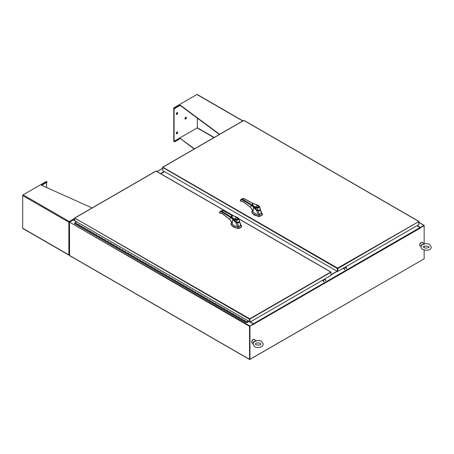 <?xml version="1.0" encoding="UTF-8"?>
<svg xmlns="http://www.w3.org/2000/svg" width="454" height="454" viewBox="0 0 454 454"><rect width="100%" height="100%" fill="white"/><g stroke="black" fill="none" stroke-linecap="round" stroke-linejoin="round"><path stroke-width="0.68" d="M76.437 221.745L75.109 220.979M74.785 220.792L73.27 219.923L69.49 222.403L69.564 255.585L249.587 359.523L423.9 258.973M249.587 359.523L249.513 326.335L253.298 323.855L250.148 322.039M249.694 321.523L249.819 321.852L249.274 321.767M249.768 326.148L253.298 323.855M417.22 225.581L420.37 227.403L424.081 225.343L419.28 222.573M420.279 227.602L423.923 225.61M249.74 359.256L249.734 326.21M424.081 225.343L424.155 225.717L420.359 227.732M164.456 171.601L160.761 173.734M74.785 220.582L73.242 219.94M164.24 171.476L160.546 173.61M249.513 326.335L69.49 222.108L249.768 325.898M417.039 225.689L420.512 227.817M331.051 274.891L337.209 271.339M253.587 324.19L249.734 326.171L253.372 324.065L253.695 324.298L253.446 323.73L250.33 321.931M249.95 326.295L249.95 359.403L424.155 258.825L424.155 250.114M249.734 326.171L249.95 359.403M424.155 247.657L424.155 246.261M424.155 243.826L424.155 225.717L420.33 227.675M249.74 319.151A0.516 0.295 -0 0 0 249.819 319.145L249.524 321.625L249.524 319.247L74.859 218.107M337.589 268.11L418.86 221.478L243.86 120.446L162.844 167.22L337.589 268.11L337.844 268.552L337.589 268.11L337.328 268.552L337.328 271.407L337.328 268.552L162.663 167.412M337.328 271.407L162.589 170.522L162.844 167.22M418.605 221.336L418.86 224.634L337.844 271.407L337.844 268.552L418.787 221.524M337.628 268.428L337.844 271.407M249.524 321.625L74.785 220.74L74.785 218.062L249.779 318.804L330.801 272.031L331.051 275.328L250.041 322.102L249.779 318.804M330.977 272.218L249.819 319.122L250.041 322.102M233.43 215.815L156.057 171.141L75.035 217.914M164.564 171.663L160.864 173.797M331.051 274.676L337.021 271.231M424.24 244.286C424.212 243.832 423.389 244.121 421.772 245.143L421.38 245.847L421.562 244.695L423.298 244.348L423.469 243.656L422.742 242.612A2.162 1.249 120 0 0 421.454 242.47A2.162 1.249 120 0 0 419.939 244.632A2.162 1.249 120 0 0 420.654 246.233L421.102 246.272M421.25 245.881L421.562 244.695M256.215 341.198C256.135 340.818 255.301 341.164 253.718 342.242L253.36 342.946L253.502 341.783L255.227 341.385L255.42 340.631L254.717 339.62A2.162 1.249 120 0 0 253.349 339.524A2.162 1.249 120 0 0 251.908 341.692A2.162 1.249 120 0 0 252.628 343.241L253.111 343.281M253.247 342.94L253.502 341.783M418.86 222.568L418.86 223.01M418.86 222.347A0.516 0.295 -60 0 1 419.048 223.05L418.86 223.237M243.412 321.091A0.516 0.295 -60 0 1 243.798 320.178L245.143 320.955M245.251 321.018A0.516 0.295 120 0 0 244.871 321.931M240.507 319.406A0.516 0.295 -60 0 1 240.887 318.498L242.232 319.276M242.34 319.338A0.516 0.295 120 0 0 241.959 320.252M237.595 317.726A0.516 0.295 -60 0 1 237.975 316.818L239.326 317.596M239.428 317.658A0.516 0.295 120 0 0 239.048 318.566M234.684 316.046A0.516 0.295 -60 0 1 235.064 315.133L236.415 315.916M236.517 315.978A0.516 0.295 120 0 0 236.137 316.886M231.773 314.367A0.516 0.295 -60 0 1 232.153 313.453L233.504 314.236M233.611 314.293A0.516 0.295 120 0 0 233.225 315.207M228.861 312.687A0.516 0.295 -60 0 1 229.242 311.773L230.592 312.551M230.7 312.613A0.516 0.295 120 0 0 230.314 313.527M225.95 311.007A0.516 0.295 -60 0 1 226.33 310.093L227.681 310.871M227.789 310.933A0.516 0.295 120 0 0 227.403 311.847M223.039 309.327A0.516 0.295 -60 0 1 223.419 308.414L224.77 309.191M224.878 309.253A0.516 0.295 120 0 0 224.497 310.167M220.128 307.647A0.516 0.295 -60 0 1 220.513 306.734L221.858 307.511M221.966 307.574A0.516 0.295 120 0 0 221.586 308.487M217.216 305.968A0.516 0.295 -60 0 1 217.602 305.054L218.947 305.831M219.055 305.894A0.516 0.295 120 0 0 218.675 306.808M214.305 304.282A0.516 0.295 -60 0 1 214.691 303.374L216.036 304.152M216.144 304.214A0.516 0.295 120 0 0 215.763 305.122M211.399 302.602A0.516 0.295 -60 0 1 211.78 301.694L213.13 302.472M213.232 302.534A0.516 0.295 120 0 0 212.852 303.442M208.488 300.923A0.516 0.295 -60 0 1 208.868 300.009L210.219 300.792M210.321 300.854A0.516 0.295 120 0 0 209.941 301.762M205.577 299.243A0.516 0.295 -60 0 1 205.957 298.329L207.308 299.112M207.416 299.169A0.516 0.295 120 0 0 207.03 300.083M202.666 297.563A0.516 0.295 -60 0 1 203.046 296.649L204.396 297.427M204.504 297.489A0.516 0.295 120 0 0 204.118 298.403M199.754 295.883A0.516 0.295 -60 0 1 200.135 294.969L201.485 295.747M201.593 295.809A0.516 0.295 120 0 0 201.207 296.723M196.843 294.203A0.516 0.295 -60 0 1 197.223 293.29L198.574 294.067M198.682 294.13A0.516 0.295 120 0 0 198.302 295.043M193.932 292.524A0.516 0.295 -60 0 1 194.318 291.61L195.663 292.387M195.77 292.45A0.516 0.295 120 0 0 195.39 293.363M191.021 290.844A0.516 0.295 -60 0 1 191.406 289.93L192.751 290.708M192.859 290.77A0.516 0.295 120 0 0 192.479 291.684M188.109 289.158A0.516 0.295 -60 0 1 188.495 288.25L189.84 289.028M189.948 289.09A0.516 0.295 120 0 0 189.568 289.998M185.204 287.478A0.516 0.295 -60 0 1 185.584 286.57L186.929 287.348M187.037 287.41A0.516 0.295 120 0 0 186.656 288.318M182.292 285.799A0.516 0.295 -60 0 1 182.673 284.885L184.023 285.668M184.125 285.725A0.516 0.295 120 0 0 183.745 286.639M179.381 284.119A0.516 0.295 -60 0 1 179.761 283.205L181.112 283.988M181.214 284.045A0.516 0.295 120 0 0 180.834 284.959M176.47 282.439A0.516 0.295 -60 0 1 176.85 281.525L178.201 282.303M178.308 282.365A0.516 0.295 120 0 0 177.923 283.279M173.559 280.759A0.516 0.295 -60 0 1 173.939 279.846L175.289 280.623M175.397 280.685A0.516 0.295 120 0 0 175.011 281.599M170.647 279.079A0.516 0.295 -60 0 1 171.027 278.166L172.378 278.943M172.486 279.006A0.516 0.295 120 0 0 172.106 279.919M167.736 277.4A0.516 0.295 -60 0 1 168.116 276.486L169.467 277.263M169.575 277.326A0.516 0.295 120 0 0 169.194 278.24M164.825 275.714A0.516 0.295 -60 0 1 165.211 274.806L166.556 275.584M166.663 275.646A0.516 0.295 120 0 0 166.283 276.56M161.913 274.034A0.516 0.295 -60 0 1 162.299 273.126L163.644 273.904M163.752 273.966A0.516 0.295 120 0 0 163.372 274.874M159.008 272.355A0.516 0.295 -60 0 1 159.388 271.441L160.733 272.224M160.841 272.286A0.516 0.295 120 0 0 160.461 273.195M156.097 270.675A0.516 0.295 -60 0 1 156.477 269.761L157.827 270.544M157.93 270.601A0.516 0.295 120 0 0 157.549 271.515M153.185 268.995A0.516 0.295 -60 0 1 153.566 268.081L154.916 268.859M155.018 268.921A0.516 0.295 120 0 0 154.638 269.835M150.274 267.315A0.516 0.295 -60 0 1 150.654 266.402L152.005 267.179M152.113 267.241A0.516 0.295 120 0 0 151.727 268.155M147.363 265.635A0.516 0.295 -60 0 1 147.743 264.722L149.094 265.499M149.201 265.562A0.516 0.295 120 0 0 148.816 266.475M144.451 263.956A0.516 0.295 -60 0 1 144.832 263.042L146.182 263.819M146.29 263.882A0.516 0.295 120 0 0 145.91 264.796M141.54 262.276A0.516 0.295 -60 0 1 141.92 261.362L143.271 262.14M143.379 262.202A0.516 0.295 120 0 0 142.999 263.116M138.629 260.59A0.516 0.295 -60 0 1 139.015 259.682L140.36 260.46M140.468 260.522A0.516 0.295 120 0 0 140.087 261.43M135.718 258.911A0.516 0.295 -60 0 1 136.104 258.003L137.448 258.78M137.556 258.842A0.516 0.295 120 0 0 137.176 259.75M132.812 257.231A0.516 0.295 -60 0 1 133.192 256.317L134.537 257.1M134.645 257.163A0.516 0.295 120 0 0 134.265 258.071M129.901 255.551A0.516 0.295 -60 0 1 130.281 254.637L131.632 255.42M131.734 255.477A0.516 0.295 120 0 0 131.354 256.391M126.989 253.871A0.516 0.295 -60 0 1 127.37 252.957L128.72 253.735M128.822 253.797A0.516 0.295 120 0 0 128.442 254.711M124.078 252.191A0.516 0.295 -60 0 1 124.458 251.278L125.809 252.055M125.917 252.118A0.516 0.295 120 0 0 125.531 253.031M121.167 250.512A0.516 0.295 -60 0 1 121.547 249.598L122.898 250.375M123.006 250.438A0.516 0.295 120 0 0 122.62 251.351M118.256 248.832A0.516 0.295 -60 0 1 118.636 247.918L119.987 248.696M120.094 248.758A0.516 0.295 120 0 0 119.714 249.672M115.344 247.152A0.516 0.295 -60 0 1 115.725 246.238L117.075 247.016M117.183 247.078A0.516 0.295 120 0 0 116.803 247.992M112.433 245.466A0.516 0.295 -60 0 1 112.819 244.558L114.164 245.336M114.272 245.398A0.516 0.295 120 0 0 113.892 246.306M109.522 243.787A0.516 0.295 -60 0 1 109.908 242.879L111.253 243.656M111.361 243.719A0.516 0.295 120 0 0 110.98 244.627M106.616 242.107A0.516 0.295 -60 0 1 106.996 241.193L108.341 241.976M108.449 242.033A0.516 0.295 120 0 0 108.069 242.947M103.705 240.427A0.516 0.295 -60 0 1 104.085 239.513L105.436 240.297M105.538 240.353A0.516 0.295 120 0 0 105.158 241.267M100.794 238.747A0.516 0.295 -60 0 1 101.174 237.834L102.525 238.611M102.627 238.673A0.516 0.295 120 0 0 102.246 239.587M97.882 237.067A0.516 0.295 -60 0 1 98.263 236.154L99.613 236.931M99.721 236.994A0.516 0.295 120 0 0 99.335 237.907M94.971 235.388A0.516 0.295 -60 0 1 95.351 234.474L96.702 235.251M96.81 235.314A0.516 0.295 120 0 0 96.424 236.228M92.06 233.708A0.516 0.295 -60 0 1 92.44 232.794L93.791 233.572M93.899 233.634A0.516 0.295 120 0 0 93.513 234.548M89.149 232.022A0.516 0.295 -60 0 1 89.529 231.114L90.879 231.892M90.987 231.954A0.516 0.295 120 0 0 90.607 232.868M86.237 230.343A0.516 0.295 -60 0 1 86.623 229.435L87.968 230.212M88.076 230.274A0.516 0.295 120 0 0 87.696 231.182M83.326 228.663A0.516 0.295 -60 0 1 83.712 227.749L85.057 228.532M85.165 228.595A0.516 0.295 120 0 0 84.785 229.503M80.415 226.983A0.516 0.295 -60 0 1 80.801 226.069L82.146 226.852M82.253 226.909A0.516 0.295 120 0 0 81.873 227.823M77.509 225.303A0.516 0.295 -60 0 1 77.889 224.389L79.24 225.167M79.342 225.229A0.516 0.295 120 0 0 78.962 226.143M76.329 223.487L74.978 222.71A0.516 0.295 120 0 0 74.598 223.623M76.431 223.55A0.516 0.295 120 0 0 76.051 224.463M246.698 322.465L249.013 321.33M246.55 322.646L249.15 321.409M248.338 320.938L246.323 322.527L246.766 321.914A0.516 0.295 120 0 1 246.085 322.51A0.516 0.295 120 0 1 246.448 321.88L248.196 320.876L76.465 221.728L75.086 222.528L76.357 223.47M244.632 321.67A0.516 0.295 -60 0 1 244.995 321.04L245.359 320.83L243.9 319.991L243.537 320.201A0.516 0.295 120 0 0 243.282 321.069L244.734 321.909A0.516 0.295 -60 0 1 244.632 321.67M241.721 319.991A0.516 0.295 -60 0 1 242.084 319.361L242.447 319.151L240.995 318.311L240.626 318.521A0.516 0.295 120 0 0 240.37 319.389L241.829 320.229A0.516 0.295 -60 0 1 241.721 319.991M238.81 318.311A0.516 0.295 -60 0 1 239.173 317.681L239.536 317.471L238.083 316.631L237.72 316.841A0.516 0.295 120 0 0 237.459 317.709L238.917 318.549A0.516 0.295 -60 0 1 238.81 318.311M235.898 316.631A0.516 0.295 -60 0 1 236.262 316.001L236.625 315.791L235.172 314.951L234.809 315.161A0.516 0.295 120 0 0 234.548 316.029L236.006 316.869A0.516 0.295 -60 0 1 235.898 316.631M232.987 314.951A0.516 0.295 -60 0 1 233.35 314.321L233.714 314.111L232.261 313.271L231.898 313.481A0.516 0.295 120 0 0 231.636 314.344L233.095 315.184A0.516 0.295 -60 0 1 232.987 314.951M230.076 313.271A0.516 0.295 -60 0 1 230.439 312.641L230.802 312.431L229.349 311.592L228.986 311.802A0.516 0.295 120 0 0 228.731 312.664L230.184 313.504A0.516 0.295 -60 0 1 230.076 313.271M227.165 311.592A0.516 0.295 -60 0 1 227.528 310.962L227.897 310.752L226.438 309.912L226.075 310.122A0.516 0.295 120 0 0 225.82 310.984L227.272 311.824A0.516 0.295 -60 0 1 227.165 311.592M224.253 309.912A0.516 0.295 -60 0 1 224.622 309.282L224.985 309.072L223.527 308.232L223.164 308.442A0.516 0.295 120 0 0 222.908 309.305L224.361 310.144A0.516 0.295 -60 0 1 224.253 309.912M221.348 308.232A0.516 0.295 -60 0 1 221.711 307.596L222.074 307.386L220.616 306.546L220.252 306.756A0.516 0.295 120 0 0 219.997 307.625L221.45 308.465A0.516 0.295 -60 0 1 221.348 308.232M218.436 306.546A0.516 0.295 -60 0 1 218.8 305.917L219.163 305.707L217.704 304.867L217.341 305.077A0.516 0.295 120 0 0 217.086 305.945L218.539 306.785A0.516 0.295 -60 0 1 218.436 306.546M215.525 304.867A0.516 0.295 -60 0 1 215.888 304.237L216.252 304.027L214.799 303.187L214.43 303.397A0.516 0.295 120 0 0 214.174 304.265L215.633 305.105A0.516 0.295 -60 0 1 215.525 304.867M212.614 303.187A0.516 0.295 -60 0 1 212.977 302.557L213.34 302.347L211.887 301.507L211.524 301.717A0.516 0.295 120 0 0 211.263 302.585L212.722 303.425A0.516 0.295 -60 0 1 212.614 303.187M209.703 301.507A0.516 0.295 -60 0 1 210.066 300.877L210.429 300.667L208.976 299.827L208.613 300.037A0.516 0.295 120 0 0 208.352 300.9L209.81 301.745A0.516 0.295 -60 0 1 209.703 301.507M206.791 299.827A0.516 0.295 -60 0 1 207.155 299.197L207.518 298.987L206.065 298.147L205.702 298.357A0.516 0.295 120 0 0 205.441 299.22L206.899 300.06A0.516 0.295 -60 0 1 206.791 299.827M203.88 298.147A0.516 0.295 -60 0 1 204.243 297.518L204.606 297.308L203.154 296.468L202.79 296.678A0.516 0.295 120 0 0 202.535 297.54L203.988 298.38A0.516 0.295 -60 0 1 203.88 298.147M200.969 296.468A0.516 0.295 -60 0 1 201.332 295.838L201.701 295.628L200.242 294.788L199.879 294.998A0.516 0.295 120 0 0 199.624 295.86L201.077 296.7A0.516 0.295 -60 0 1 200.969 296.468M198.058 294.788A0.516 0.295 -60 0 1 198.426 294.158L198.79 293.948L197.331 293.102L196.968 293.312A0.516 0.295 120 0 0 196.713 294.181L198.165 295.021A0.516 0.295 -60 0 1 198.058 294.788M195.152 293.102A0.516 0.295 -60 0 1 195.515 292.472L195.878 292.262L194.42 291.423L194.057 291.633A0.516 0.295 120 0 0 193.801 292.501L195.254 293.341A0.516 0.295 -60 0 1 195.152 293.102M192.241 291.423A0.516 0.295 -60 0 1 192.604 290.793L192.967 290.583L191.509 289.743L191.145 289.953A0.516 0.295 120 0 0 190.89 290.821L192.343 291.661A0.516 0.295 -60 0 1 192.241 291.423M189.329 289.743A0.516 0.295 -60 0 1 189.693 289.113L190.056 288.903L188.603 288.063L188.234 288.273A0.516 0.295 120 0 0 187.979 289.141L189.437 289.981A0.516 0.295 -60 0 1 189.329 289.743M186.418 288.063A0.516 0.295 -60 0 1 186.781 287.433L187.144 287.223L185.692 286.383L185.323 286.593A0.516 0.295 120 0 0 185.067 287.461L186.526 288.301A0.516 0.295 -60 0 1 186.418 288.063M183.507 286.383A0.516 0.295 -60 0 1 183.87 285.753L184.233 285.543L182.78 284.703L182.417 284.913A0.516 0.295 120 0 0 182.156 285.776L183.615 286.622A0.516 0.295 -60 0 1 183.507 286.383M180.596 284.703A0.516 0.295 -60 0 1 180.959 284.073L181.322 283.863L179.869 283.024L179.506 283.234A0.516 0.295 120 0 0 179.245 284.096L180.703 284.936A0.516 0.295 -60 0 1 180.596 284.703M177.684 283.024A0.516 0.295 -60 0 1 178.047 282.394L178.411 282.184L176.958 281.344L176.595 281.554A0.516 0.295 120 0 0 176.334 282.416L177.792 283.256A0.516 0.295 -60 0 1 177.684 283.024M174.773 281.344A0.516 0.295 -60 0 1 175.136 280.714L175.499 280.504L174.047 279.664L173.683 279.874A0.516 0.295 120 0 0 173.428 280.737L174.881 281.576A0.516 0.295 -60 0 1 174.773 281.344M171.862 279.664A0.516 0.295 -60 0 1 172.225 279.028L172.594 278.818L171.135 277.979L170.772 278.188A0.516 0.295 120 0 0 170.517 279.057L171.97 279.897A0.516 0.295 -60 0 1 171.862 279.664M168.95 277.979A0.516 0.295 -60 0 1 169.319 277.349L169.683 277.139L168.224 276.299L167.861 276.509A0.516 0.295 120 0 0 167.605 277.377L169.058 278.217A0.516 0.295 -60 0 1 168.95 277.979M166.045 276.299A0.516 0.295 -60 0 1 166.408 275.669L166.771 275.459L165.313 274.619L164.95 274.829A0.516 0.295 120 0 0 164.694 275.697L166.147 276.537A0.516 0.295 -60 0 1 166.045 276.299M163.134 274.619A0.516 0.295 -60 0 1 163.497 273.989L163.86 273.779L162.401 272.939L162.038 273.149A0.516 0.295 120 0 0 161.783 274.017L163.236 274.857A0.516 0.295 -60 0 1 163.134 274.619M160.222 272.939A0.516 0.295 -60 0 1 160.585 272.309L160.949 272.099L159.496 271.259L159.127 271.469A0.516 0.295 120 0 0 158.872 272.338L160.33 273.177A0.516 0.295 -60 0 1 160.222 272.939M157.311 271.259A0.516 0.295 -60 0 1 157.674 270.629L158.037 270.419L156.585 269.58L156.221 269.789A0.516 0.295 120 0 0 155.96 270.652L157.419 271.492A0.516 0.295 -60 0 1 157.311 271.259M154.4 269.58A0.516 0.295 -60 0 1 154.763 268.95L155.126 268.74L153.673 267.9L153.31 268.11A0.516 0.295 120 0 0 153.049 268.972L154.508 269.812A0.516 0.295 -60 0 1 154.4 269.58M151.488 267.9A0.516 0.295 -60 0 1 151.852 267.27L152.215 267.06L150.762 266.22L150.399 266.43A0.516 0.295 120 0 0 150.138 267.293L151.596 268.132A0.516 0.295 -60 0 1 151.488 267.9M148.577 266.22A0.516 0.295 -60 0 1 148.94 265.59L149.304 265.38L147.851 264.54L147.488 264.75A0.516 0.295 120 0 0 147.232 265.613L148.685 266.453A0.516 0.295 -60 0 1 148.577 266.22M145.666 264.54A0.516 0.295 -60 0 1 146.029 263.905L146.398 263.695L144.94 262.855L144.576 263.065A0.516 0.295 120 0 0 144.321 263.933L145.774 264.773A0.516 0.295 -60 0 1 145.666 264.54M142.755 262.855A0.516 0.295 -60 0 1 143.124 262.225L143.487 262.015L142.028 261.175L141.665 261.385A0.516 0.295 120 0 0 141.41 262.253L142.862 263.093A0.516 0.295 -60 0 1 142.755 262.855M139.849 261.175A0.516 0.295 -60 0 1 140.212 260.545L140.575 260.335L139.117 259.495L138.754 259.705A0.516 0.295 120 0 0 138.498 260.573L139.951 261.413A0.516 0.295 -60 0 1 139.849 261.175M136.938 259.495A0.516 0.295 -60 0 1 137.301 258.865L137.664 258.655L136.206 257.815L135.842 258.025A0.516 0.295 120 0 0 135.587 258.894L137.04 259.733A0.516 0.295 -60 0 1 136.938 259.495M134.026 257.815A0.516 0.295 -60 0 1 134.39 257.185L134.753 256.975L133.3 256.135L132.931 256.345A0.516 0.295 120 0 0 132.676 257.208L134.134 258.054A0.516 0.295 -60 0 1 134.026 257.815M131.115 256.135A0.516 0.295 -60 0 1 131.478 255.506L131.842 255.296L130.389 254.456L130.026 254.666A0.516 0.295 120 0 0 129.765 255.528L131.223 256.368A0.516 0.295 -60 0 1 131.115 256.135M128.204 254.456A0.516 0.295 -60 0 1 128.567 253.826L128.93 253.616L127.478 252.776L127.114 252.986A0.516 0.295 120 0 0 126.853 253.848L128.312 254.688A0.516 0.295 -60 0 1 128.204 254.456M125.293 252.776A0.516 0.295 -60 0 1 125.656 252.146L126.019 251.936L124.566 251.096L124.203 251.306A0.516 0.295 120 0 0 123.942 252.169L125.4 253.009A0.516 0.295 -60 0 1 125.293 252.776M122.381 251.096A0.516 0.295 -60 0 1 122.745 250.466L123.108 250.256L121.655 249.411L121.292 249.621A0.516 0.295 120 0 0 121.036 250.489L122.489 251.329A0.516 0.295 -60 0 1 122.381 251.096M119.47 249.411A0.516 0.295 -60 0 1 119.833 248.781L120.202 248.571L118.744 247.731L118.38 247.941A0.516 0.295 120 0 0 118.125 248.809L119.578 249.649A0.516 0.295 -60 0 1 119.47 249.411M116.559 247.731A0.516 0.295 -60 0 1 116.928 247.101L117.291 246.891L115.832 246.051L115.469 246.261A0.516 0.295 120 0 0 115.214 247.129L116.667 247.969A0.516 0.295 -60 0 1 116.559 247.731M113.653 246.051A0.516 0.295 -60 0 1 114.016 245.421L114.38 245.211L112.921 244.371L112.558 244.581A0.516 0.295 120 0 0 112.303 245.449L113.755 246.289A0.516 0.295 -60 0 1 113.653 246.051M110.742 244.371A0.516 0.295 -60 0 1 111.105 243.741L111.468 243.531L110.01 242.691L109.647 242.901A0.516 0.295 120 0 0 109.391 243.77L110.844 244.61A0.516 0.295 -60 0 1 110.742 244.371M107.831 242.691A0.516 0.295 -60 0 1 108.194 242.061L108.557 241.851L107.104 241.012L106.735 241.222A0.516 0.295 120 0 0 106.48 242.084L107.938 242.93A0.516 0.295 -60 0 1 107.831 242.691M104.919 241.012A0.516 0.295 -60 0 1 105.283 240.382L105.646 240.172L104.193 239.332L103.83 239.542A0.516 0.295 120 0 0 103.569 240.404L105.027 241.244A0.516 0.295 -60 0 1 104.919 241.012M102.008 239.332A0.516 0.295 -60 0 1 102.371 238.702L102.735 238.492L101.282 237.652L100.919 237.862A0.516 0.295 120 0 0 100.657 238.725L102.116 239.564A0.516 0.295 -60 0 1 102.008 239.332M99.097 237.652A0.516 0.295 -60 0 1 99.46 237.022L99.823 236.812L98.37 235.972L98.007 236.182A0.516 0.295 120 0 0 97.746 237.045L99.205 237.885A0.516 0.295 -60 0 1 99.097 237.652M96.186 235.972A0.516 0.295 -60 0 1 96.549 235.342L96.912 235.127L95.459 234.287L95.096 234.497A0.516 0.295 120 0 0 94.841 235.365L96.293 236.205A0.516 0.295 -60 0 1 96.186 235.972M93.274 234.287A0.516 0.295 -60 0 1 93.638 233.657L94.006 233.447L92.548 232.607L92.185 232.817A0.516 0.295 120 0 0 91.929 233.685L93.382 234.525A0.516 0.295 -60 0 1 93.274 234.287M90.363 232.607A0.516 0.295 -60 0 1 90.732 231.977L91.095 231.767L89.637 230.927L89.273 231.137A0.516 0.295 120 0 0 89.018 232.005L90.471 232.845A0.516 0.295 -60 0 1 90.363 232.607M87.457 230.927A0.516 0.295 -60 0 1 87.821 230.297L88.184 230.087L86.725 229.247L86.362 229.457A0.516 0.295 120 0 0 86.107 230.326L87.56 231.165A0.516 0.295 -60 0 1 87.457 230.927M84.546 229.247A0.516 0.295 -60 0 1 84.909 228.617L85.273 228.407L83.814 227.567L83.451 227.777A0.516 0.295 120 0 0 83.195 228.646L84.648 229.486A0.516 0.295 -60 0 1 84.546 229.247M81.635 227.567A0.516 0.295 -60 0 1 81.998 226.938L82.361 226.728L80.908 225.888L80.54 226.098A0.516 0.295 120 0 0 80.284 226.96L81.743 227.8A0.516 0.295 -60 0 1 81.635 227.567M78.724 225.888A0.516 0.295 -60 0 1 79.087 225.258L79.45 225.048L77.997 224.208L77.634 224.418A0.516 0.295 120 0 0 77.373 225.28L78.831 226.12A0.516 0.295 -60 0 1 78.724 225.888M74.462 223.601L75.92 224.441A0.516 0.295 -60 0 1 76.176 223.578L76.539 223.368L75.086 222.528M245.177 320.938L243.872 320.218M242.266 319.258L240.961 318.538M239.354 317.579L238.049 316.858M236.443 315.899L235.138 315.178M233.532 314.213L232.227 313.498M230.621 312.534L229.315 311.819M227.709 310.854L226.41 310.139M224.804 309.174L223.499 308.459M221.893 307.494L220.587 306.779M218.981 305.814L217.676 305.094M216.07 304.135L214.765 303.414M213.159 302.455L211.853 301.734M210.247 300.769L208.942 300.054M207.336 299.09L206.031 298.374M204.425 297.41L203.12 296.695M201.514 295.73L200.214 295.015M198.608 294.05L197.303 293.335M195.697 292.37L194.391 291.655M192.785 290.691L191.48 289.97M189.874 289.011L188.569 288.29M186.963 287.331L185.658 286.61M184.052 285.645L182.746 284.93M181.14 283.966L179.835 283.251M178.229 282.286L176.924 281.571M175.318 280.606L174.018 279.891M172.412 278.926L171.107 278.211M169.501 277.246L168.196 276.531M166.59 275.567L165.284 274.846M163.678 273.887L162.373 273.166M160.767 272.207L159.462 271.486M157.856 270.522L156.551 269.807M154.945 268.842L153.639 268.127M152.033 267.162L150.728 266.447M149.122 265.482L147.822 264.767M146.216 263.802L144.911 263.087M143.305 262.123L142 261.402M140.394 260.443L139.089 259.722M137.483 258.763L136.177 258.042M134.571 257.077L133.266 256.362M131.66 255.398L130.355 254.683M128.749 253.718L127.443 253.003M125.837 252.038L124.532 251.323M122.926 250.358L121.621 249.643M120.015 248.678L118.715 247.963M117.109 246.999L115.804 246.278M114.198 245.319L112.893 244.598M111.287 243.639L109.982 242.918M108.375 241.954L107.07 241.239M105.464 240.274L104.159 239.559M102.553 238.594L101.248 237.879M99.642 236.914L98.336 236.199M96.73 235.234L95.425 234.519M93.819 233.555L92.52 232.84M90.913 231.875L89.608 231.154M88.002 230.195L86.697 229.474M85.091 228.515L83.786 227.794M82.18 226.83L80.874 226.115M79.268 225.15L77.963 224.435M345.244 267.786L344.949 267.304M343.678 268.689L343.383 268.212M345.71 266.867A1.544 0.891 60 0 1 346.555 268.581M345.273 267.122L345.454 267.803M346.334 268.706A1.544 0.891 -120 0 0 345.494 266.992M343.667 268.836L343.485 268.149M344.552 269.733A1.544 0.891 -120 0 0 343.706 268.025M343.928 267.9A1.544 0.891 60 0 1 344.768 269.608M260.539 214.072A6.481 3.74 0 0 0 261.379 213.476L262.276 214.589A7.292 4.211 180 0 1 261.112 215.463A7.292 4.211 180 0 1 259.597 216.132L259.512 214.555A6.481 3.74 0 0 0 260.539 214.072M252.753 210.049L251.698 211.78L253.894 214.589L258.689 216.496L259.597 216.399A7.292 4.211 0 0 0 262.276 214.85L262.446 214.061L261.487 212.58M252.135 213.261L258.706 216.496L253.894 214.856L251.703 211.916M258.434 214.663L258.689 216.229L259.597 216.399M262.276 214.589L262.446 214.061L261.566 212.858L261.379 213.476M259.245 214.634L261.379 213.482L261.583 212.847L260.312 209.067L261.379 213.482M252.276 205.548L256.493 209.833L252.101 205.032M260.148 209.271C259.96 210.191 259.251 210.605 258.02 210.503L258.02 210.633M258.02 210.503L256.493 209.833M258.53 206.632A1.317 0.76 180 0 1 258.53 206.666A1.317 0.76 180 0 1 258.258 207.132C256.221 207.512 255.523 207.109 256.175 205.929C258.218 205.554 258.911 205.957 258.264 207.132M256.771 207.313A1.317 0.76 180 0 1 256.289 207.132A1.317 0.76 180 0 1 255.903 206.598A1.317 0.76 180 0 1 256.289 206.059L256.289 206.059A1.317 0.76 180 0 1 256.317 206.042M256.238 207.166A1.317 0.76 180 0 1 255.903 206.666A1.317 0.76 180 0 1 255.908 206.632M258.15 206.059L258.093 206.025A1.231 0.709 180 0 1 258.093 207.035A1.231 0.709 180 0 1 256.345 207.035A1.231 0.709 180 0 1 256.345 206.025A1.231 0.709 180 0 1 258.093 206.025L258.15 206.059A1.317 0.76 180 0 1 258.53 206.598A1.317 0.76 180 0 1 258.15 207.132A1.317 0.76 180 0 1 257.668 207.313M258.718 205.81L259.552 206.729L258.888 205.798L254.461 203.852L252.186 203.84L251.959 204.431L255.744 207.796L255.965 207.399C253.865 206.428 252.679 205.231 252.418 203.801C254.893 203.88 256.992 204.55 258.718 205.81L259.552 206.729C259.416 207.523 258.638 207.972 257.219 208.074L255.744 207.796L256.47 209.703L258.02 210.316L256.47 209.703L254.569 208.046L252.64 205.917L251.964 204.482M258.008 210.378L259.438 210.111M260.199 209.107L260.136 208.573L260 209.198M259.552 206.729L260.187 209.067C259.994 209.986 259.274 210.406 258.02 210.316L257.225 207.699L255.965 207.399M258.706 216.581L259.557 216.49L262.208 214.958L262.367 214.47M252.078 209.254L253.298 212.273L256.941 214.339L259.518 214.555L258.122 210.866C259.382 210.917 260.125 210.491 260.352 209.583L259.909 208.414M258.122 210.872L256.555 210.35L258.337 214.663M256.555 210.35L253.548 207.546L253.082 211.292L252.515 210.128M258.122 210.866L258.139 210.571C259.274 210.65 259.932 210.27 260.125 209.425L260.352 209.583M250.483 207.194L242.799 201.349L241.114 201.298L242.89 201.508L250.483 207.296L253.082 211.292L250.483 207.194L251.34 205.367L253.684 207.342M252.662 206.15L251.607 204.998L251.34 205.367L242.175 199.817L240.751 200.049L240.359 200.747L240.711 201.082M242.198 198.852L243.86 198.551L253.582 203.852M241.59 201.4L240.274 200.623L240.728 199.72L242.532 198.568L244.008 198.529L253.735 203.835M244.116 198.699L242.374 199.408C244.099 199.981 249.91 203.5 251.607 204.998M242.175 199.817L242.374 199.408L240.79 199.669L240.751 200.049M241.108 199.391L240.79 199.669M241.511 201.445L240.472 200.952M239.723 226.092A6.481 3.74 -0 0 0 240.563 225.496L241.46 226.603A7.292 4.211 180 0 1 240.297 227.482A7.292 4.211 180 0 1 238.781 228.152L238.696 226.574A6.481 3.74 -0 0 0 239.723 226.092M231.937 222.068L230.882 223.799L233.078 226.608L237.873 228.515L238.781 228.419A7.292 4.211 -0 0 0 241.46 226.869L241.63 226.081L240.671 224.594M237.873 228.515L233.078 226.875L230.887 223.93M237.618 226.682L237.873 228.249L238.781 228.419M241.46 226.603L241.63 226.081L240.751 224.821L240.563 225.502L240.751 224.872L239.496 221.087L240.563 225.502L238.429 226.654M231.461 217.568L235.677 221.853L231.285 217.052M239.332 221.285C239.144 222.21 238.435 222.619 237.204 222.517L237.204 222.653M237.204 222.517L235.677 221.853M237.714 218.646A1.317 0.76 180 0 1 237.714 218.68A1.317 0.76 180 0 1 237.442 219.146C235.405 219.526 234.707 219.123 235.359 217.948C237.402 217.574 238.095 217.971 237.448 219.151M235.955 219.327A1.317 0.76 180 0 1 235.473 219.151A1.317 0.76 180 0 1 235.087 218.618A1.317 0.76 180 0 1 235.473 218.079L235.473 218.079A1.317 0.76 180 0 1 235.501 218.062M235.422 219.186A1.317 0.76 180 0 1 235.087 218.68A1.317 0.76 180 0 1 235.093 218.646M237.334 218.079L237.277 218.045A1.231 0.709 180 0 1 237.277 219.055A1.231 0.709 180 0 1 235.53 219.055A1.231 0.709 180 0 1 235.53 218.045A1.231 0.709 180 0 1 237.277 218.045L237.334 218.079A1.317 0.76 180 0 1 237.714 218.618A1.317 0.76 180 0 1 237.334 219.151A1.317 0.76 180 0 1 236.852 219.327M237.902 217.829L238.736 218.743L238.072 217.812L233.645 215.871L231.37 215.86L231.143 216.45L234.928 219.81L235.149 219.418C233.05 218.448 231.863 217.25 231.602 215.82C234.077 215.894 236.176 216.564 237.902 217.829L238.736 218.743C238.6 219.537 237.822 219.986 236.403 220.094L234.928 219.81L235.717 221.762L237.204 222.335L235.626 221.7L233.753 220.065L231.824 217.931L231.148 216.501M237.192 222.398L238.622 222.131M231.143 216.45L231.818 217.971C232.596 219.22 235.791 221.978 235.654 221.779L237.158 222.449C238.673 222.449 239.417 222.006 239.383 221.126L239.32 220.593L239.184 221.217M238.736 218.743L239.371 221.081C239.179 222.006 238.458 222.42 237.204 222.335L236.409 219.713L235.149 219.418M231.319 225.28L237.89 228.6L241.392 226.977L241.551 226.484M231.262 221.274L232.482 224.293L234.644 225.774L236.914 226.569L238.702 226.574L237.306 222.886L235.739 222.369L237.521 226.682M239.093 220.428L239.536 221.597C239.309 222.511 238.566 222.937 237.306 222.886L237.323 222.591C238.458 222.67 239.116 222.284 239.309 221.444L239.536 221.597M235.739 222.369L232.732 219.566L232.266 223.311L231.699 222.148M229.667 219.214L221.983 213.363L220.298 213.312L222.074 213.528L229.667 219.31L232.266 223.311L229.667 219.214L230.524 217.387L232.868 219.361M231.846 218.17L230.791 217.012L230.524 217.387L221.359 211.836L219.935 212.069L219.543 212.767L219.895 213.102M221.382 210.872L223.045 210.571L232.766 215.871M220.298 213.312L219.458 212.637L219.912 211.74L221.717 210.588L223.192 210.548L232.919 215.849M223.3 210.713L221.558 211.428C223.283 211.995 229.094 215.519 230.791 217.012M231.517 217.614L231.148 216.524M221.359 211.836L221.558 211.428L219.974 211.683L219.935 212.069M220.292 211.411L219.974 211.683M231.534 217.619L231.171 216.694M324.411 279.812L324.122 279.335M322.845 280.714L322.55 280.237M324.882 278.892A1.544 0.891 60 0 1 325.722 280.606M324.44 279.148L324.621 279.829M325.507 280.731A1.544 0.891 -120 0 0 324.661 279.017M322.839 280.861L322.658 280.175M323.719 281.764A1.544 0.891 -120 0 0 322.879 280.05M323.095 279.925A1.544 0.891 60 0 1 323.935 281.639M174.478 141.569L173.751 141.149L174.478 141.915L174.478 141.569L180.147 138.288L194.408 148.872M180.147 138.288L194.147 149.026M174.478 141.915L180.147 138.64M242.924 120.866L197.218 94.477A0.59 0.34 120 0 0 196.923 94.506L173.751 107.887L174.478 108.307L180.147 105.033L219.617 134.322M173.751 107.887L174.478 108.654L174.478 108.307M174.478 108.654L180.147 105.379L180.147 105.033M180.147 105.379L219.35 134.475M176.969 133.703A1.027 0.596 -60 0 1 176.453 133.754A1.027 0.596 -60 0 1 176.294 132.926A1.027 0.596 -60 0 1 176.969 132.023A1.027 0.596 -60 0 1 177.48 131.972A1.027 0.596 -60 0 1 177.639 132.795A1.027 0.596 -60 0 1 176.969 133.703M177.304 131.921A1.027 0.596 -60 0 1 176.663 133.527A1.027 0.596 -60 0 1 176.322 133.624M176.969 112.666A1.027 0.596 120 0 0 176.294 113.574A1.027 0.596 120 0 0 176.453 114.402A1.027 0.596 120 0 0 176.969 114.351A1.027 0.596 120 0 0 177.639 113.443A1.027 0.596 120 0 0 177.48 112.62A1.027 0.596 120 0 0 176.969 112.666M176.322 114.272A1.027 0.596 120 0 0 176.663 114.175A1.027 0.596 120 0 0 177.304 112.569M185.697 117.302A1.027 0.596 120 0 0 185.028 118.21A1.027 0.596 120 0 0 185.187 119.033A1.027 0.596 120 0 0 185.697 118.982A1.027 0.596 120 0 0 186.373 118.08A1.027 0.596 120 0 0 186.214 117.251A1.027 0.596 120 0 0 185.697 117.302M185.056 118.908A1.027 0.596 120 0 0 185.397 118.806A1.027 0.596 120 0 0 186.038 117.206M173.797 108.262L173.751 141.086L174.058 141.262L197.342 127.818L197.342 118.142M174.103 108.438L174.058 141.262M173.751 108.29L174.058 108.466M69.269 254.762L69.269 255.108A0.59 0.34 -60 0 1 68.974 255.137L22.819 228.493A0.59 0.34 120 0 1 22.7 228.22L22.7 195.572A0.59 0.34 120 0 1 23.114 194.851L46.291 181.475L47.017 181.895L41.348 185.17L92.077 207.955M68.974 255.137A0.59 0.34 -60 0 1 68.855 254.87L68.855 222.222L69.689 222.312L68.855 222.222A0.59 0.34 -60 0 1 69.269 221.501L69.768 222.176L69.269 221.501L23.114 194.851M41.689 185.323L47.017 182.241L47.017 181.895M69.768 254.825L69.269 255.108M22.7 228.22L68.855 254.87L69.689 254.773M46.592 187.525L46.592 182.485M419.258 222.687L423.9 225.366M249.513 359.358L69.49 255.42M162.589 168.4L157.05 171.595M74.785 219.095L73.491 219.838M253.446 323.73L420.149 227.482M253.695 324.173L420.512 227.987M330.801 272.031L238.81 218.919M247.061 322.652L246.794 322.232L247.135 322.414M244.995 321.04L246.448 321.88M242.084 319.361L243.537 320.201M239.173 317.681L240.626 318.521M236.262 316.001L237.72 316.841M233.35 314.321L234.809 315.161M230.439 312.641L231.898 313.481M227.528 310.962L228.986 311.802M224.622 309.282L226.075 310.122M221.711 307.596L223.164 308.442M218.8 305.917L220.252 306.756M215.888 304.237L217.341 305.077M212.977 302.557L214.43 303.397M210.066 300.877L211.524 301.717M207.155 299.197L208.613 300.037M204.243 297.518L205.702 298.357M201.332 295.838L202.79 296.678M198.426 294.158L199.879 294.998M195.515 292.472L196.968 293.312M192.604 290.793L194.057 291.633M189.693 289.113L191.145 289.953M186.781 287.433L188.234 288.273M183.87 285.753L185.323 286.593M180.959 284.073L182.417 284.913M178.047 282.394L179.506 283.234M175.136 280.714L176.595 281.554M172.225 279.028L173.683 279.874M169.319 277.349L170.772 278.188M166.408 275.669L167.861 276.509M163.497 273.989L164.95 274.829M160.585 272.309L162.038 273.149M157.674 270.629L159.127 271.469M154.763 268.95L156.221 269.789M151.852 267.27L153.31 268.11M148.94 265.59L150.399 266.43M146.029 263.905L147.488 264.75M143.124 262.225L144.576 263.065M140.212 260.545L141.665 261.385M137.301 258.865L138.754 259.705M134.39 257.185L135.842 258.025M131.478 255.506L132.931 256.345M128.567 253.826L130.026 254.666M125.656 252.146L127.114 252.986M122.745 250.466L124.203 251.306M119.833 248.781L121.292 249.621M116.928 247.101L118.38 247.941M114.016 245.421L115.469 246.261M111.105 243.741L112.558 244.581M108.194 242.061L109.647 242.901M105.283 240.382L106.735 241.222M102.371 238.702L103.83 239.542M99.46 237.022L100.919 237.862M96.549 235.342L98.007 236.182M93.638 233.657L95.096 234.497M90.732 231.977L92.185 232.817M87.821 230.297L89.273 231.137M84.909 228.617L86.362 229.457M81.998 226.938L83.451 227.777M79.087 225.258L80.54 226.098M76.176 223.578L77.634 224.418M259.24 206.536C259.132 207.251 258.462 207.637 257.225 207.699M240.393 200.356L240.37 200.702M238.424 218.55C238.316 219.271 237.646 219.657 236.409 219.713M220.213 213.306L219.657 212.966M219.577 212.37L219.554 212.722M214.174 137.466L197.342 127.744M197.178 127.915L213.947 137.596M196.923 94.506L242.754 120.963M68.855 222.222L22.7 195.572M69.269 221.501L74.785 218.317M162.589 168.275L156.948 171.533M74.785 218.97L73.31 219.821M244.042 120.429L418.787 221.314M162.663 167.203L243.679 120.429M156.238 171.124L233.821 215.917M238.77 218.771L330.977 272.008M74.853 217.897L155.87 171.124M421.584 245.336L421.011 246.88C420.949 247.844 421.528 248.73 422.759 249.541C428.15 250.914 430.999 250.109 431.3 247.118L429.552 244.456C427.872 243.577 426.034 243.378 424.036 243.855L423.469 243.656M420.654 246.233C419.246 245.325 419.422 244.042 421.181 242.379L422.742 242.612M428.985 247.061L428.394 246.46C425.529 245.796 423.837 245.949 423.327 246.931L423.917 247.532C426.158 248.979 429.91 247.055 428.985 247.061M253.536 342.447L252.992 344.132L254.734 346.725C257.526 348.638 263.456 347.038 263.275 343.877L261.532 341.283C259.836 340.404 257.991 340.245 255.994 340.812L255.42 340.631M252.628 343.241C251.255 342.503 251.403 341.232 253.071 339.439L254.717 339.62M260.965 343.933L260.375 343.286C257.549 342.628 255.857 342.895 255.307 344.075L255.891 344.722C258.911 345.352 260.602 345.091 260.965 343.933M419.178 222.284L418.86 222.097M244.734 321.909L246.193 322.749M241.829 320.229L243.282 321.069M238.917 318.549L240.37 319.389M236.006 316.869L237.459 317.709M233.095 315.184L234.548 316.029M230.184 313.504L231.636 314.344M227.272 311.824L228.731 312.664M224.361 310.144L225.82 310.984M221.45 308.465L222.908 309.305M218.539 306.785L219.997 307.625M215.633 305.105L217.086 305.945M212.722 303.425L214.174 304.265M209.81 301.745L211.263 302.585M206.899 300.06L208.352 300.9M203.988 298.38L205.441 299.22M201.077 296.7L202.535 297.54M198.165 295.021L199.624 295.86M195.254 293.341L196.713 294.181M192.343 291.661L193.801 292.501M189.437 289.981L190.89 290.821M186.526 288.301L187.979 289.141M183.615 286.622L185.067 287.461M180.703 284.936L182.156 285.776M177.792 283.256L179.245 284.096M174.881 281.576L176.334 282.416M171.97 279.897L173.428 280.737M169.058 278.217L170.517 279.057M166.147 276.537L167.605 277.377M163.236 274.857L164.694 275.697M160.33 273.177L161.783 274.017M157.419 271.492L158.872 272.338M154.508 269.812L155.96 270.652M151.596 268.132L153.049 268.972M148.685 266.453L150.138 267.293M145.774 264.773L147.232 265.613M142.862 263.093L144.321 263.933M139.951 261.413L141.41 262.253M137.04 259.733L138.498 260.573M134.134 258.054L135.587 258.894M131.223 256.368L132.676 257.208M128.312 254.688L129.765 255.528M125.4 253.009L126.853 253.848M122.489 251.329L123.942 252.169M119.578 249.649L121.036 250.489M116.667 247.969L118.125 248.809M113.755 246.289L115.214 247.129M110.844 244.61L112.303 245.449M107.938 242.93L109.391 243.77M105.027 241.244L106.48 242.084M102.116 239.564L103.569 240.404M99.205 237.885L100.657 238.725M96.293 236.205L97.746 237.045M93.382 234.525L94.841 235.365M90.471 232.845L91.929 233.685M87.56 231.165L89.018 232.005M84.648 229.486L86.107 230.326M81.743 227.8L83.195 228.646M78.831 226.12L80.284 226.96M75.92 224.441L77.373 225.28M258.53 206.598L258.184 207.126C257.81 207.705 255.557 207.064 255.903 206.666L255.903 206.598M260.199 209.112C260.233 209.992 259.489 210.429 257.974 210.429L256.47 209.765C256.606 209.958 253.411 207.206 252.634 205.951L251.959 204.431M260.136 208.573L259.523 206.553M260.312 209.067L259.892 208.329M252.356 205.605L251.987 204.641M237.714 218.618L237.368 219.146C236.994 219.719 234.741 219.083 235.087 218.68L235.087 218.618M239.32 220.593L238.708 218.567M239.496 221.087L239.076 220.349M231.54 217.625L231.171 216.654"/></g></svg>
